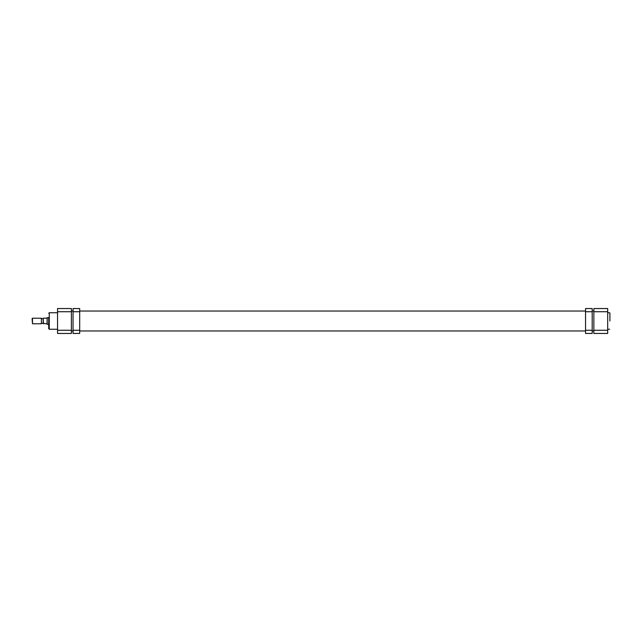 <?xml version="1.0" encoding="UTF-8"?>
<svg xmlns="http://www.w3.org/2000/svg" width="642" height="642" viewBox="0 0 642 642"><rect width="100%" height="100%" fill="white"/><g stroke="black" fill="none" stroke-linecap="round" stroke-linejoin="round"><path stroke-width="0.96" d="M609.9 321L609.9 313.031M593.85 311.731L593.85 308.545L607.685 308.545L607.685 311.731L593.85 311.731L593.85 330.269L607.685 330.269L607.685 311.731M607.685 330.269L607.685 333.455L593.85 333.455L593.85 330.269M592.189 330.269L592.189 333.455L585.552 333.455L585.552 330.269L592.189 330.269L592.189 311.731L585.552 311.731L585.552 308.545L592.189 308.545L592.189 311.731M585.552 330.269L585.552 311.731M57.555 312.75L49.257 312.75L49.257 329.25L48.704 328.696L48.704 317.405M57.555 333.455L57.555 308.545L71.398 308.545L71.398 333.455L57.555 333.455M79.696 311.731L73.052 311.731L73.052 308.545L79.696 308.545L79.696 333.455L73.052 333.455L73.052 330.269L79.696 330.269M73.052 311.731L73.052 330.269M32.1 318.617L32.485 318.231L32.485 323.769L32.1 318.617M41.401 323.769L41.401 318.231L41.401 323.769L32.485 323.769M48.704 324.322L47.179 324.322L47.179 317.678L48.704 317.678M41.786 323.295L47.043 323.825L47.179 317.678M47.043 323.825L47.179 324.322M43.166 323.295L43.166 318.705L41.786 318.705M41.401 318.231L32.485 318.231M47.043 318.175L43.166 318.175L43.447 323.825L43.166 318.705M71.398 311.731L57.555 311.731M57.555 330.269L71.398 330.269M607.685 329.25L609.627 329.25M607.685 312.75L609.627 312.75M593.85 330.959L592.189 330.959M585.552 330.959L79.696 330.959M73.052 330.959L71.398 330.959M593.85 311.041L592.189 311.041M585.552 311.041L79.696 311.041M73.052 311.041L71.398 311.041M57.555 329.25L49.257 329.25M49.257 312.75L48.704 313.304"/></g></svg>
